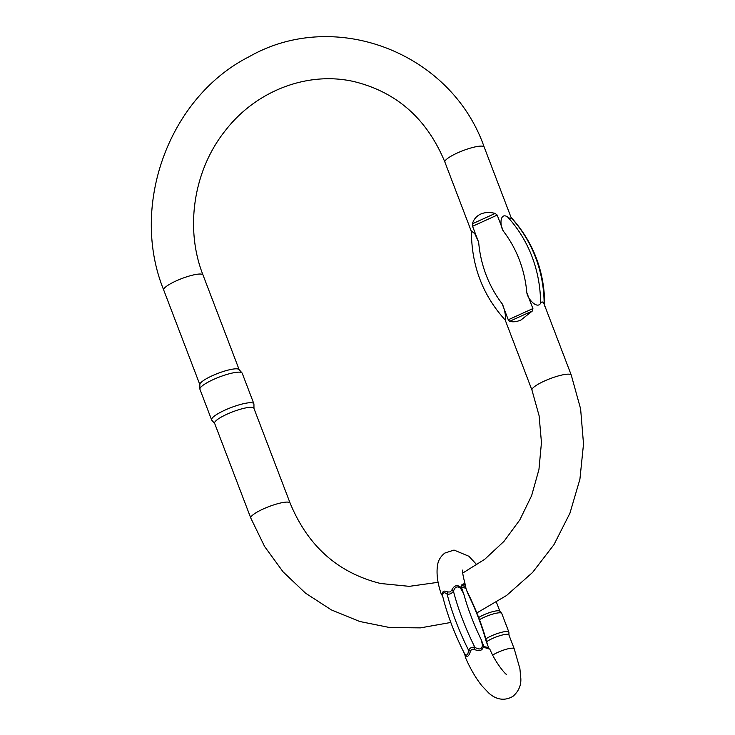 <?xml version="1.0" encoding="UTF-8"?>
<svg xmlns="http://www.w3.org/2000/svg" width="735" height="735" viewBox="0 0 735 735"><rect width="100%" height="100%" fill="white"/><g stroke="black" fill="none" stroke-linecap="round" stroke-linejoin="round"><path stroke-width="1.1" d="M442.351 595.809L442.433 596.039C441.845 591.409 443.609 590.049 447.734 591.978L450.178 591.951L451.786 590.141C454.147 585.253 457.262 584.389 461.13 587.531L463.666 593.586L460.579 588.34C457.289 585.758 454.919 586.732 453.477 591.262C451.703 593.54 449.59 594.505 447.137 594.146C443.949 591.73 442.498 592.493 442.764 596.443L443.03 597.656C447.541 615.333 454.441 633.496 463.748 652.156M460.579 588.34A7.267 0.974 132.7 0 1 461.13 587.531A46.424 13.349 -114.5 0 1 461.001 587.136L461.865 584.766C463.877 583.305 465.09 583.618 465.512 585.703L465.935 588.349A32.257 9.27 65.5 0 0 466.817 590.857L465.935 588.349M462.747 570.057L462.747 570.038C462.186 571.352 463.059 576.359 465.374 585.06L465.512 585.703A1.093 0.882 172 0 1 465.402 586.392C464.998 584.435 463.895 584.187 462.113 585.657L461.378 587.164A45.827 13.175 65.5 0 0 462.315 589.755M476.905 564.875L468.893 556.257L454.037 550.074L444.822 553.06C440.908 556.184 438.538 559.895 437.711 564.214C436.167 572.703 437.343 582.634 441.239 594.009L442.295 595.644A46.424 13.349 65.5 0 0 442.433 596.039A7.267 2.352 170.7 0 1 442.764 596.443M487.02 643.548L486.101 641.15L486.983 643.263A7.267 2.811 -22.9 0 0 487.02 643.548A32.542 9.353 65.5 0 0 487.232 644.099A32.542 9.353 65.5 0 0 488.215 646.543A32.542 9.353 65.5 0 0 488.683 647.645L489.17 648.987L485.532 647.857L483.979 646.598A46.149 13.267 -114.5 0 1 483.557 645.569C482.987 650.401 479.955 651.715 474.461 649.51C472.495 648.83 471.144 649.437 470.409 651.357C468.82 656.778 466.863 657.733 464.538 654.224A46.149 13.267 -114.5 0 1 463.601 651.871M485.532 647.857L489.17 648.987M492.698 655.105A12.853 2.609 -20.9 0 1 497.779 652.377A12.853 2.609 -20.9 0 1 513.407 648.261A12.853 2.609 -20.9 0 1 514.206 648.775L519.902 668.639L520.812 678.276C521.28 685.296 518.662 691.323 512.957 696.339C501.61 703 492.533 696.468 488.849 693.114L481.802 685.709C475.793 678.111 470.428 668.933 465.714 658.174L464.961 655.253A46.149 13.267 -114.5 0 1 464.538 654.224A7.267 4.447 -31.9 0 0 464.345 653.277C466.624 656.346 468.02 655.317 468.535 650.181C469.959 647.829 472.072 646.864 474.874 647.305C479.505 650.089 482.022 649.345 482.408 645.054L481.434 640.111L482.344 642.509A7.267 4.676 1.4 0 1 481.921 642.142M514.206 648.775L508.896 634.884A12.853 2.609 159.1 0 0 508.096 634.369A12.853 2.609 159.1 0 0 497.99 636.299A12.853 2.609 159.1 0 0 486.671 641.71M485.863 638.844A13.818 2.802 -20.9 0 1 508.014 631.558A13.818 2.802 -20.9 0 1 508.877 632.109L501.748 613.44A13.818 2.802 159.1 0 0 501.637 613.256L499.818 611.189A12.853 2.609 159.1 0 0 499.12 610.849A12.853 2.609 159.1 0 0 478.66 617.538M501.637 613.256A13.818 2.802 159.1 0 0 500.884 612.889A13.818 2.802 159.1 0 0 479.486 619.706M508.877 632.109A13.818 2.802 -20.9 0 1 508.914 632.32L508.932 634.976M486.101 641.15A84.406 24.264 65.5 0 0 468.342 594.624L466.808 590.857A32.864 9.445 -114.5 0 1 465.861 588.156L465.402 586.392L462.113 585.657A1.093 0.854 50.6 0 0 461.865 584.766M482.408 645.054A7.267 3.298 3.8 0 0 483.557 645.569A46.149 13.267 -114.5 0 1 482.344 642.509M463.087 650.714L464.345 653.277M486.983 643.263L487.415 644.567M468.342 594.624L467.341 592.235M441.34 594.11A1.093 1.075 -48.6 0 0 441.661 594.624L442.295 595.644M461.929 590.242A7.267 2.288 136.2 0 1 462.131 589.736L463.666 593.586A84.406 24.264 65.5 0 0 481.434 640.111M461.001 587.136L465.944 588.248L465.374 585.069M474.461 649.51A7.267 1.176 101.7 0 0 474.874 647.305A91.673 26.359 -114.5 0 1 453.477 591.262A7.267 0.459 35.5 0 1 451.786 590.141M447.734 591.978A7.267 3.84 101.6 0 1 447.137 594.146A91.673 26.359 65.5 0 0 468.535 650.181A7.267 2.214 -152.2 0 1 470.409 651.357M505.239 320.056C482.739 295.332 471.466 265.657 471.411 231.029L474.81 233.693L478.669 242.274L472.568 226.288L472.421 223.78C473.707 219.306 476.455 216.081 480.653 214.096C484.925 212.222 489.767 212.002 495.179 213.426L497.2 215.079L503.3 231.056C499.414 224.919 500.14 211.983 507.573 216.935A127.578 119.419 102.5 0 1 540.574 303.353C541.741 301.286 542.935 301.552 544.139 304.143A127.578 119.419 -77.5 0 0 511.137 217.725L511.036 217.404M540.574 303.353C537.23 309.159 527.914 299.568 526.802 292.594L532.903 308.571L532.425 310.951L521.069 319.936C516.834 321.82 513.03 322.27 509.658 321.305L508.262 319.78L502.161 303.803C505.45 309.812 506.507 323.143 505.028 319.523M505.184 319.991L531.975 390.156A21.03 4.263 159.1 0 1 549.633 378.847A21.03 4.263 159.1 0 1 571.178 374.96A21.03 4.263 159.1 0 1 571.279 375.144L544.139 304.143M511.137 217.725C511.45 219.113 510.265 218.846 507.573 216.935M252.592 407.447A21.03 4.263 159.1 0 0 229.834 412.969A21.03 4.263 159.1 0 0 214.611 423.296L250.8 518.083A21.03 4.263 -20.9 0 1 266.033 507.756A21.03 4.263 -20.9 0 1 288.791 502.235A21.03 4.263 -20.9 0 1 290.104 503.08L253.906 408.292A21.03 4.263 159.1 0 0 252.592 407.447M253.869 403.763L242.201 373.205A22.61 4.585 159.1 0 0 242.017 372.911L239.04 369.53A21.03 4.263 159.1 0 0 237.901 368.97A21.03 4.263 159.1 0 0 215.869 374.179A21.03 4.263 159.1 0 0 199.856 384.488L199.892 388.999A22.61 4.585 159.1 0 0 199.948 389.339L211.616 419.896A22.61 4.585 -20.9 0 1 231.112 407.548A22.61 4.585 -20.9 0 1 253.869 403.763A22.61 4.585 -20.9 0 1 253.933 404.112L253.97 408.44M242.017 372.911A22.61 4.585 159.1 0 0 219.443 376.991A22.61 4.585 159.1 0 0 199.892 388.999M214.666 423.452L211.799 420.2A22.61 4.585 -20.9 0 1 211.616 419.896M483.979 646.598L488.683 647.645M511.046 217.395L484.19 147.092A21.03 4.263 159.1 0 0 484.099 146.908A21.03 4.263 159.1 0 0 462.545 150.794A21.03 4.263 159.1 0 0 444.895 162.104L471.401 231.525M199.856 384.662L163.712 290.031A21.03 4.263 -20.9 0 1 178.945 279.695A21.03 4.263 -20.9 0 1 201.702 274.183A21.03 4.263 -20.9 0 1 203.016 275.019L239.151 369.659M497.2 215.079L472.568 226.288M478.669 242.274A117.196 109.699 -77.5 0 0 502.161 303.803M508.262 319.78L532.903 308.571M526.802 292.594A117.196 109.699 -77.5 0 0 503.3 231.056M532.425 310.951L509.658 321.305M472.421 223.78L495.179 213.426M489.758 648.977C496.3 664.569 506.929 675.796 506.387 674.197M499.883 611.272L496.465 602.314M487.553 645.064C482.941 627.258 475.949 609.021 466.56 590.352M441.661 594.624L441.239 594.018M443.269 598.455L443.04 597.693M571.279 375.144L580.613 408.88L583.516 444.004L579.915 479.22L569.937 513.195L553.96 544.672L532.563 572.464L506.534 595.515L476.84 612.935M450.803 622.462L420.448 627.874L389.752 627.552L359.727 621.488L331.338 609.894L305.494 593.136L283.012 571.766L264.591 546.482L250.8 518.083M531.975 390.156L539.104 415.753L541.456 442.543L538.948 469.5L531.644 495.601L519.838 519.865L503.989 541.364L484.714 559.307L462.756 573.043M438.161 582.304L409.312 586.346L380.601 583.498C338.017 572.905 307.855 546.096 290.104 503.08M484.19 147.092C451.29 52.553 334.756 7.598 249.009 56.779C168.921 97.323 129.415 205.745 163.712 290.031M444.895 162.104C427.145 119.079 396.973 92.27 354.399 81.677C308.241 70.863 256.203 90.341 225.085 130.903C193.535 170.41 184.669 228.493 203.016 275.019M510.926 217.192C533.435 241.916 544.708 271.592 544.764 306.219"/></g></svg>
